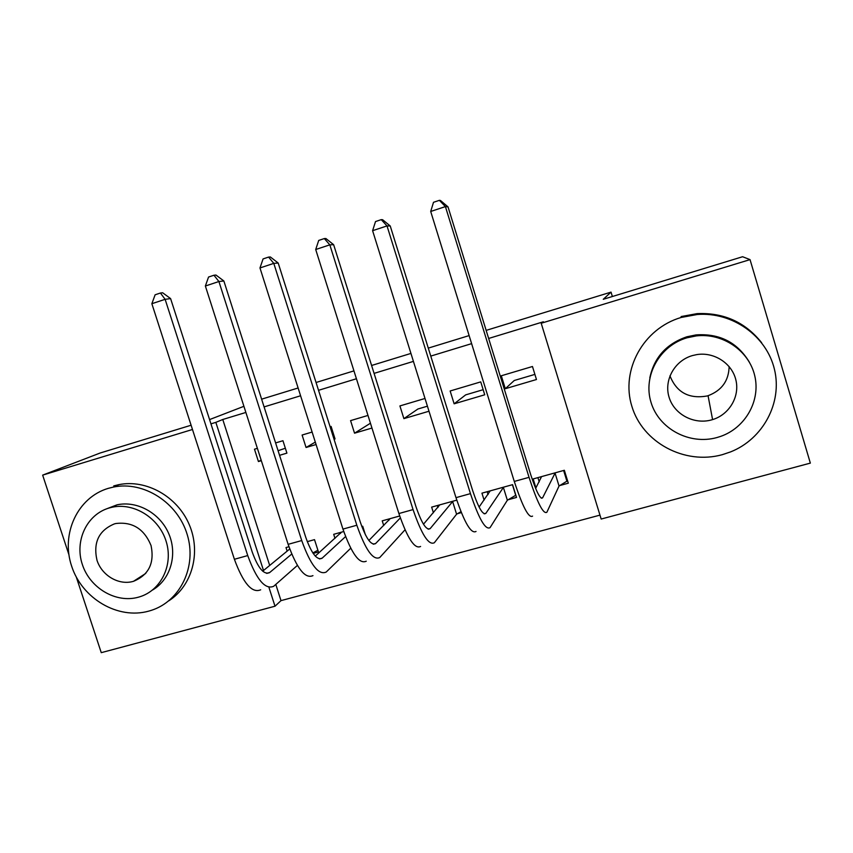 <?xml version="1.0" encoding="UTF-8"?>
<svg xmlns="http://www.w3.org/2000/svg" width="853" height="853" viewBox="0 0 853 853"><rect width="100%" height="100%" fill="white"/><g stroke="black" fill="none" stroke-linecap="round" stroke-linejoin="round"><path stroke-width="1.28" d="M275.796 584.433L281 600.629L599.968 515.127M281 600.629L275.007 606.216L101.262 652.662L76.343 577.172M810.35 463.115L601.162 519.04L541.197 323.244L750.043 259.621L810.35 463.115M261.615 399.172L298.113 387.987M316.047 382.496L353.952 370.884M371.599 365.479L410.943 353.419M428.291 348.109L469.129 335.592M486.157 330.378L611.036 292.121L612.369 296.524M365.447 534.895L362.717 526.258L361.811 526.514M334.984 538.382L333.694 534.319L343.748 531.526M334.035 439.242L335.048 438.943L331.081 426.415L330.068 426.713M312.113 432.055L302.101 435.03L306.056 447.484L316.079 444.53M461.334 512.621L457.496 513.687M433.409 512.76L431.639 507.119L456.792 500.146M425.007 398.468L399.908 405.932L403.895 418.631L428.995 411.231M559.845 485.528L568.311 483.193L564.345 470.28L533.168 478.938L535.929 487.884M532.464 366.502L501.308 375.768L505.307 388.712L536.462 379.521L532.464 366.502M245.877 412.447L222.772 419.495L269.687 565.443M541.197 323.244L543.361 321.784L488.652 338.46M471.624 343.642L430.776 356.096M413.428 361.384L374.083 373.379M356.426 378.753L318.532 390.311M300.587 395.771L264.089 406.902M480.74 381.888L450.149 390.983L454.137 403.81L484.728 394.79L480.74 381.888M508.207 499.73L516.523 497.438L512.568 484.664L481.945 493.162L484.099 500.093M367.984 415.432L350.572 420.614L354.539 433.185L371.961 428.046M383.733 525.576L382.229 520.842L399.694 515.99M279.549 455.31L286.907 453.135L282.951 440.724L275.594 442.92M257.371 448.337L254.471 449.2L258.427 461.537L261.327 460.684M313.168 553.394L318.446 551.944L314.512 539.64L307.272 541.644M287.141 551.113L286 547.551L288.922 546.741M210.947 423.856L215.841 422.363L263.513 570.508M269.004 587.557L275.007 606.216M68.88 554.567L42.65 475.132L192.479 429.486M191.104 425.231L100.142 453.018L42.65 475.132M611.036 292.121L603.263 299.296L742.6 256.732L750.043 259.621M222.772 419.495L215.841 422.363M209.571 419.58L243.915 406.316M285.35 448.241L278.089 450.715M333.48 433.996L332.467 434.294M427.428 406.188L417.917 409.003L403.895 418.631M483.15 389.693L465.685 394.864L454.137 403.81M534.884 374.392L514.274 380.491L505.307 388.712M370.437 423.227L354.539 433.185M315.311 442.099L306.056 447.484M261.125 460.055L258.427 461.537M537.912 477.627L539.224 481.881M563.62 470.483L566.904 481.177L559.035 486.018L555.068 473.116L542.583 497.875C540.226 499.41 536.26 491.648 530.694 474.609L448.017 206.874L445.415 206.597L529.041 477.339C537.433 502.971 543.382 514.594 546.89 512.226L559.035 486.018M567.373 480.122L566.904 481.177M555.068 473.116L555.879 472.637M541.57 476.614L535.62 488.438M439.38 200.338L445.415 206.597L430.701 211.469L433.516 202.289L439.38 200.338L440.457 200.476L448.017 206.874M430.701 211.469L514.284 481.444C522.697 506.991 528.796 518.549 532.571 516.108M487.18 491.712L488.065 494.559M512.429 484.696L515.713 495.284L507.354 500.242L503.387 487.458L485.794 513.431C482.713 515.137 478.352 507.578 472.722 490.752L390.237 225.981L387.017 225.917L470.451 493.631C478.938 518.944 485.474 530.278 490.059 527.634L507.354 500.242M503.387 487.458L504.251 486.967M490.198 490.87L479.098 507.055M381.259 219.647L387.017 225.917L372.601 230.683L375.523 221.556L381.259 219.647L382.581 219.701L390.237 225.981M372.601 230.683L455.992 497.662C464.512 522.889 471.187 534.149 476.027 531.44M437.344 505.541L437.962 507.503M460.961 511.693L456.59 514.199L452.634 501.553L430.125 528.668C426.361 530.566 421.627 523.198 415.933 506.565L333.64 244.694L329.823 244.843L413.065 509.593C421.649 534.596 428.739 545.643 434.348 542.732L456.59 514.199M452.634 501.553L453.551 501.042M439.743 504.869L423.493 524.222M324.343 238.563L329.823 244.843L315.706 249.513L318.713 240.429L324.343 238.563L325.899 238.531L333.64 244.694M315.706 249.513L398.895 513.538C407.499 538.456 414.739 549.439 420.593 546.464M729.134 366.566C728.75 380.833 721.723 390.546 708.065 395.707L707.286 395.941C689.064 399.215 676.621 392.508 669.946 375.821M681.163 317.455C643.205 328.565 620.568 370.17 631.838 406.241C642.554 442.472 684.501 465.194 722.342 454.67L730.616 451.887C762.945 439.103 782.585 402.819 774.471 369.424C766.634 335.954 732.364 311.729 697.317 314.49L681.163 317.455M649.826 377.815C654.155 357.407 666.534 343.727 686.953 336.764L696.027 334.909C719.623 333.288 737.408 342.394 749.403 362.216M687.049 337.788C659.454 345.753 642.821 375.992 651.01 402.328C658.804 428.771 689.48 445.298 716.989 437.536L720.604 436.405C745.373 427.854 760.844 400.633 754.702 375.576C748.817 350.466 722.438 332.681 696.219 335.922L687.049 337.788M711.679 419.868L712.586 419.601C729.294 414.579 739.977 396.538 735.872 379.937C731.97 363.293 714.1 351.756 696.794 354.603L692.391 355.584C674.606 360.648 663.773 380.15 669.061 397.178C674.083 414.291 693.958 424.933 711.679 419.868M761.622 342.693C745.255 322.167 723.749 312.475 697.104 313.627L681.11 316.559M108.416 488.311C77.57 497.32 60.68 533.807 71.631 566.157C82.123 598.646 117.874 619.747 148.646 611.153L151.333 610.353C180.367 601.109 197.086 566.467 187.212 534.554C177.712 502.545 143.72 480.815 113.545 487.042L108.416 488.311M105.505 509.262L116.968 504.848C137.258 500.359 160.396 513.325 168.979 534.191C177.733 554.994 170.323 579.741 152.527 590.031M109.152 507.993C86.761 514.434 74.382 540.919 82.346 564.505C89.981 588.186 116.072 603.519 138.389 597.196L139.561 596.855C161.036 590.425 173.49 564.985 166.218 541.591C159.223 518.123 134.124 502.31 112.063 507.247L109.152 507.993M133.207 581.394L133.505 581.309C148.774 574.997 154.628 563.087 151.056 545.557C144.178 528.871 132.418 521.524 115.773 523.529L114.366 523.902C98.799 530.459 93.009 542.604 97.007 560.325C101.933 575.636 118.834 585.521 133.207 581.394M168.862 600.779C192.181 585.862 201.297 552.392 189.185 524.467C177.285 496.457 146.258 479.066 118.823 484.653L113.737 485.911M388.382 519.136L388.808 520.469M400.345 517.92L375.555 543.617C371.119 545.675 366.033 538.488 360.286 522.057L278.195 263.023L273.792 263.374L356.831 525.235C365.51 549.929 373.145 560.698 379.734 557.542L405.015 529.809M390.194 518.635L368.88 540.482M268.588 257.084L273.792 263.374L259.973 267.949L263.076 258.917L268.588 257.084L270.369 256.977L278.195 263.023M259.973 267.949L342.949 529.095C351.649 553.714 359.412 564.419 366.246 561.199M340.283 532.485L340.56 533.381M345.561 536.59L322.039 558.267C316.975 560.496 311.537 553.49 305.737 537.251L223.859 280.978L218.912 281.522L301.727 540.557C310.492 564.953 318.638 575.455 326.187 572.054L350.732 548.223M341.509 532.144L315.279 556.092M213.964 275.242L218.912 281.522L205.37 286.011L208.558 277.033L213.964 275.242L215.969 275.05L223.859 280.978M205.37 286.011L288.133 544.331C296.908 568.663 305.182 579.102 312.955 575.636M317.902 550.26L312.848 552.936M291.705 554.077L269.559 572.64C263.886 575.018 258.118 568.194 252.264 552.147L170.6 298.593L165.13 299.318L247.733 555.57C256.561 579.688 265.208 589.924 273.664 586.288L297.388 565.422M289.721 549.001L262.703 571.179M160.428 293.027L165.13 299.318L151.855 303.711L155.129 294.786L160.428 293.027L162.635 292.76L170.6 298.593M151.855 303.711L234.394 559.28C243.254 583.324 252.019 593.496 260.687 589.807M542.647 497.768L541.271 498.141M529.041 477.339L514.284 481.444M485.879 513.303L484.131 513.794M470.451 493.631L455.992 497.662M430.243 528.54L428.121 529.127M413.065 509.593L398.895 513.538M375.683 543.478L373.219 544.161M356.831 525.235L342.949 529.095M322.199 558.129L319.395 558.896M301.727 540.557L288.133 544.331M269.729 572.491L266.616 573.344M247.733 555.57L234.394 559.28M542.583 497.875L541.388 498.205M485.794 513.431L484.269 513.847M430.125 528.668L428.281 529.18M708.065 395.707L712.586 419.601M696.027 334.909L696.219 335.922M697.317 314.49L697.104 313.627M145.788 573.397L133.505 581.309M116.968 504.848L112.063 507.247M113.545 487.042L118.823 484.653M375.555 543.617L373.401 544.203M322.039 558.267L319.598 558.928M269.559 572.64L266.84 573.376"/></g></svg>
